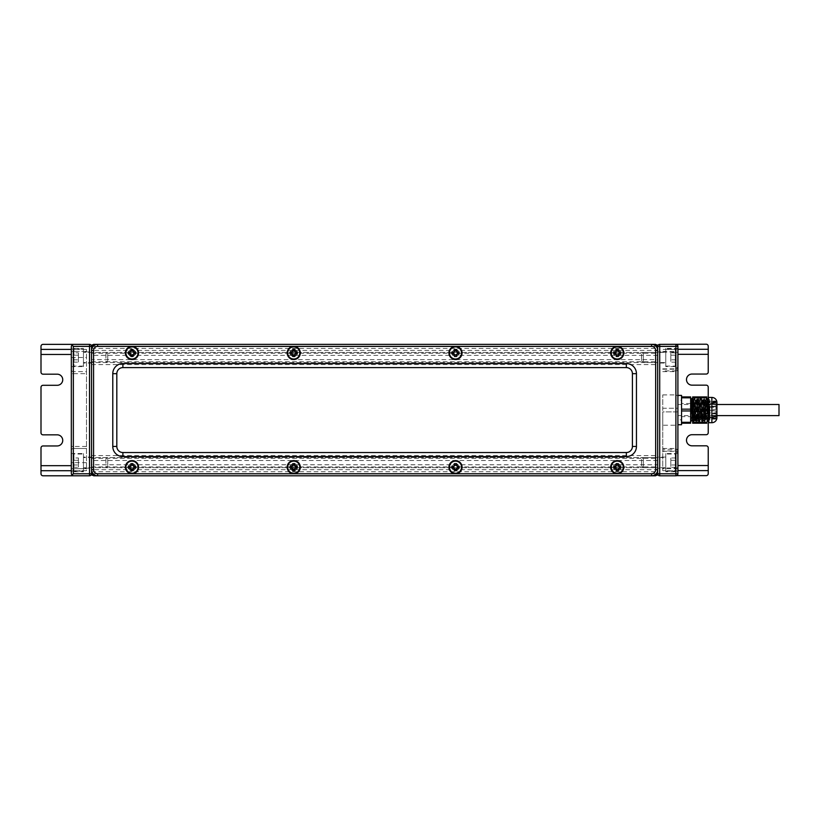 <?xml version="1.0" encoding="UTF-8"?>
<svg xmlns="http://www.w3.org/2000/svg" width="820" height="820" viewBox="0 0 820 820"><rect width="100%" height="100%" fill="white"/><g stroke="black" fill="none" stroke-linecap="round" stroke-linejoin="round"><path stroke-width="0.61" stroke-dasharray="4.1 3.07" d="M619.869 467.185A2.614 2.614 0 0 0 617.245 464.571A2.614 2.614 0 0 0 614.631 467.185A2.614 2.614 0 0 0 617.245 469.809A2.614 2.614 0 0 0 619.869 467.185M617.245 469.614A2.429 2.429 0 0 0 619.674 467.185A2.429 2.429 0 0 0 617.245 464.766A2.429 2.429 0 0 0 614.816 467.185A2.429 2.429 0 0 0 617.245 469.614M618.762 468.333L620.781 468.199L620.781 467.185A3.536 3.536 0 0 0 617.245 463.648A3.536 3.536 0 0 0 613.708 467.185L613.708 466.18L616.107 465.668L616.24 463.648L618.259 463.648L618.393 465.668L620.781 466.18L620.781 467.185A3.536 3.536 0 0 1 617.245 470.721A3.536 3.536 0 0 1 613.708 467.185A3.536 3.536 0 0 1 617.245 463.648A3.536 3.536 0 0 1 620.781 467.185A3.536 3.536 0 0 1 617.245 470.721A3.536 3.536 0 0 1 613.708 467.185L613.708 468.199L616.107 468.702L616.24 470.721L618.259 470.721L618.762 468.333M619.869 352.948A2.614 2.614 0 0 0 617.245 350.335A2.614 2.614 0 0 0 614.631 352.948A2.614 2.614 0 0 0 617.245 355.562A2.614 2.614 0 0 0 619.869 352.948M617.245 355.378A2.429 2.429 0 0 0 619.674 352.948A2.429 2.429 0 0 0 617.245 350.519A2.429 2.429 0 0 0 614.816 352.948A2.429 2.429 0 0 0 617.245 355.378M618.762 354.096L620.781 353.963L620.781 352.948A3.536 3.536 0 0 0 617.245 349.412A3.536 3.536 0 0 0 613.708 352.948L613.708 351.934L616.107 351.431L616.24 349.412L618.259 349.412L618.393 351.431L620.781 351.934L620.781 352.948A3.536 3.536 0 0 1 617.245 356.485A3.536 3.536 0 0 1 613.708 352.948A3.536 3.536 0 0 1 617.245 349.412A3.536 3.536 0 0 1 620.781 352.948A3.536 3.536 0 0 1 617.245 356.485A3.536 3.536 0 0 1 613.708 352.948L613.708 353.963L616.107 354.465L616.24 356.485L618.259 356.485L618.762 354.096M458.113 467.185A2.614 2.614 0 0 0 455.489 464.571A2.614 2.614 0 0 0 452.876 467.185A2.614 2.614 0 0 0 455.489 469.809A2.614 2.614 0 0 0 458.113 467.185M455.489 469.614A2.429 2.429 0 0 0 457.919 467.185A2.429 2.429 0 0 0 455.489 464.766A2.429 2.429 0 0 0 453.07 467.185A2.429 2.429 0 0 0 455.489 469.614M457.017 468.333L459.036 468.199L459.036 467.185A3.536 3.536 0 0 0 455.489 463.648A3.536 3.536 0 0 0 451.953 467.185L451.953 466.18L454.352 465.668L454.485 463.648L456.504 463.648L456.637 465.668L459.036 466.18L459.036 467.185A3.536 3.536 0 0 1 455.489 470.721A3.536 3.536 0 0 1 451.953 467.185A3.536 3.536 0 0 1 455.489 463.648A3.536 3.536 0 0 1 459.036 467.185A3.536 3.536 0 0 1 455.489 470.721A3.536 3.536 0 0 1 451.953 467.185L451.953 468.199L454.352 468.702L454.485 470.721L456.504 470.721L457.017 468.333M458.113 352.948A2.614 2.614 0 0 0 455.489 350.335A2.614 2.614 0 0 0 452.876 352.948A2.614 2.614 0 0 0 455.489 355.562A2.614 2.614 0 0 0 458.113 352.948M455.489 355.378A2.429 2.429 0 0 0 457.919 352.948A2.429 2.429 0 0 0 455.489 350.519A2.429 2.429 0 0 0 453.07 352.948A2.429 2.429 0 0 0 455.489 355.378M457.017 354.096L459.036 353.963L459.036 352.948A3.536 3.536 0 0 0 455.489 349.412A3.536 3.536 0 0 0 451.953 352.948L451.953 351.934L454.352 351.431L454.485 349.412L456.504 349.412L456.637 351.431L459.036 351.934L459.036 352.948A3.536 3.536 0 0 1 455.489 356.485A3.536 3.536 0 0 1 451.953 352.948A3.536 3.536 0 0 1 455.489 349.412A3.536 3.536 0 0 1 459.036 352.948A3.536 3.536 0 0 1 455.489 356.485A3.536 3.536 0 0 1 451.953 352.948L451.953 353.963L454.352 354.465L454.485 356.485L456.504 356.485L457.017 354.096M290.198 467.185A3.536 3.536 0 0 0 293.744 470.721A3.536 3.536 0 0 0 297.281 467.185A3.536 3.536 0 0 1 293.744 470.721A3.536 3.536 0 0 1 290.198 467.185A3.536 3.536 0 0 1 293.744 463.648A3.536 3.536 0 0 1 297.281 467.185A3.536 3.536 0 0 0 293.744 463.648A3.536 3.536 0 0 0 290.198 467.185L290.198 468.199L292.596 468.702L292.73 470.721L294.749 470.721L294.882 468.702L297.281 468.199L297.281 466.18L294.882 465.668L294.749 463.648L292.73 463.648L292.596 465.668L290.198 466.18L290.198 467.185M290.198 352.948A3.536 3.536 0 0 0 293.744 356.485A3.536 3.536 0 0 0 297.281 352.948A3.536 3.536 0 0 1 293.744 356.485A3.536 3.536 0 0 1 290.198 352.948A3.536 3.536 0 0 1 293.744 349.412A3.536 3.536 0 0 1 297.281 352.948A3.536 3.536 0 0 0 293.744 349.412A3.536 3.536 0 0 0 290.198 352.948L290.198 353.963L292.596 354.465L292.73 356.485L294.749 356.485L294.882 354.465L297.281 353.963L297.281 351.934L294.882 351.431L294.749 349.412L292.73 349.412L292.596 351.431L290.198 351.934L290.198 352.948M135.525 467.185A3.536 3.536 0 0 1 131.989 470.721A3.536 3.536 0 0 1 128.453 467.185A3.536 3.536 0 0 0 131.989 470.721A3.536 3.536 0 0 0 135.525 467.185A3.536 3.536 0 0 0 131.989 463.648A3.536 3.536 0 0 0 128.453 467.185A3.536 3.536 0 0 1 131.989 463.648A3.536 3.536 0 0 1 135.525 467.185L135.525 466.18L133.127 465.668L132.994 463.648L130.974 463.648L130.841 465.668L128.453 466.18L128.453 468.199L130.841 468.702L130.974 470.721L132.994 470.721L133.127 468.702L135.525 468.199L135.525 467.185M135.525 352.948A3.536 3.536 0 0 1 131.989 356.485A3.536 3.536 0 0 1 128.453 352.948A3.536 3.536 0 0 0 131.989 356.485A3.536 3.536 0 0 0 135.525 352.948A3.536 3.536 0 0 0 131.989 349.412A3.536 3.536 0 0 0 128.453 352.948A3.536 3.536 0 0 1 131.989 349.412A3.536 3.536 0 0 1 135.525 352.948L135.525 351.934L133.127 351.431L132.994 349.412L130.974 349.412L130.841 351.431L128.453 351.934L128.453 353.963L130.841 354.465L130.974 356.485L132.994 356.485L133.127 354.465L135.525 353.963L135.525 352.948M97.611 344.359L651.623 344.359L97.611 344.359A6.068 6.068 0 0 0 91.553 350.417L91.553 469.716A6.068 6.068 0 0 0 97.611 475.784L651.623 475.784A6.068 6.068 0 0 0 657.681 469.716L657.681 346.378L656.02 344.39M116.819 446.459A6.068 6.068 0 0 0 122.887 452.527L626.347 452.527A6.068 6.068 0 0 0 632.415 446.459L632.415 373.674A6.068 6.068 0 0 0 626.347 367.606L122.887 367.606A6.068 6.068 0 0 0 116.819 373.674L116.819 446.459M651.623 344.359A6.068 6.068 0 0 1 657.681 350.417L657.681 346.378A2.019 2.019 0 0 1 659.71 344.359L706.215 344.215A2.019 2.019 0 0 1 708.234 346.245L708.234 372.024A2.019 2.019 0 0 1 706.215 374.043L692.059 374.043A5.555 5.555 0 0 0 686.494 379.598A5.555 5.555 0 0 0 692.059 385.164L706.215 385.164A2.019 2.019 0 0 1 708.234 387.183L708.234 432.683A2.019 2.019 0 0 1 706.215 434.702L692.059 434.702A5.555 5.555 0 0 0 686.494 440.258A5.555 5.555 0 0 0 692.059 445.824L706.215 445.824A2.019 2.019 0 0 1 708.234 447.843L708.234 473.622A2.019 2.019 0 0 1 706.215 475.641L676.613 475.641A2.019 2.019 0 0 1 675.885 475.784L659.71 475.784A2.019 2.019 0 0 1 657.681 473.755L657.681 471.736L657.681 473.755L656.02 475.743M138.047 467.185A6.068 6.068 0 0 1 131.989 473.253A6.068 6.068 0 0 1 125.921 467.185A6.068 6.068 0 0 1 131.989 461.117A6.068 6.068 0 0 1 138.047 467.185M131.989 464.571A2.614 2.614 0 0 1 134.603 467.185A2.614 2.614 0 0 1 131.989 469.809A2.614 2.614 0 0 1 129.365 467.185A2.614 2.614 0 0 1 131.989 464.571M134.408 467.185A2.429 2.429 0 0 1 131.989 469.614A2.429 2.429 0 0 1 129.56 467.185A2.429 2.429 0 0 1 131.989 464.766A2.429 2.429 0 0 1 134.408 467.185M138.047 352.948A6.068 6.068 0 0 1 131.989 359.016A6.068 6.068 0 0 1 125.921 352.948A6.068 6.068 0 0 1 131.989 346.88A6.068 6.068 0 0 1 138.047 352.948M131.989 350.335A2.614 2.614 0 0 1 134.603 352.948A2.614 2.614 0 0 1 131.989 355.562A2.614 2.614 0 0 1 129.365 352.948A2.614 2.614 0 0 1 131.989 350.335M134.408 352.948A2.429 2.429 0 0 1 131.989 355.378A2.429 2.429 0 0 1 129.56 352.948A2.429 2.429 0 0 1 131.989 350.519A2.429 2.429 0 0 1 134.408 352.948M716.926 404.506L677.904 404.506L677.904 415.627L677.904 404.506M779 415.627L779 404.506M716.926 415.627L677.904 415.627M692.285 420.045L693.3 400.098L694.817 420.045L696.334 400.098L697.841 420.045L699.357 400.098L700.874 420.045L702.391 400.098L703.909 420.045L705.425 400.098L705.087 420.762L704.165 398.458L704.165 402.845L704.913 399.196L705.805 405.572L705.805 420.045L705.805 405.572L704.667 420.045L703.15 400.098L701.633 420.045L700.116 400.098L698.599 420.045L697.082 400.098L695.575 420.045L694.058 400.098L692.541 420.045M691.485 399.299L690.645 421.685L690.645 398.458L690.645 419.061L691.967 398.458M690.829 421.685L692.346 398.458M692.664 403.707L693.864 421.685L695.38 398.458L696.897 421.685L698.414 398.458L699.931 421.685L701.448 398.458L702.966 421.685L704.165 402.845M704.165 399.33L702.586 421.685L701.069 398.458L699.552 421.685L698.035 398.458L696.518 421.685L695.001 398.458L693.484 421.685L692.664 408.432M715.911 402.487L715.911 401.011L705.805 401.011L705.805 401.995L715.911 401.995L705.805 402.487L705.805 404.711L715.911 404.711L715.911 406.71L705.805 406.71L705.805 410.553L715.911 410.553L715.911 412.89L705.805 412.89L705.805 416.119L715.911 416.119L715.911 417.421L705.805 417.421L705.805 418.159L715.911 418.138L705.805 417.646L705.805 415.432L715.911 415.432L715.911 413.423L705.805 413.423L705.805 409.58L715.911 409.58L715.911 407.243L705.805 407.243L705.805 404.014L715.911 404.014L715.911 402.712L705.805 402.712L705.805 401.984L701.766 401.984L701.766 418.159L705.805 418.159L705.805 419.122L715.911 419.122L715.911 418.138M701.766 418.159L701.766 401.984M701.766 416.642L701.766 403.501L701.766 416.642L681.543 416.642L681.543 403.501L701.766 403.501M681.543 403.501L681.543 416.642M681.543 397.823L681.543 396.921L690.645 396.921L690.645 423.212L681.543 423.212L681.543 397.823L690.645 397.823M705.805 417.646L705.805 418.343L715.911 418.343L715.911 417.646M705.805 415.432L715.911 415.432M705.805 413.423L715.911 413.423M705.805 409.58L715.911 409.58M705.805 407.243L705.805 406.279L715.911 406.279L715.911 407.243M705.805 404.014L705.805 403.061L715.911 403.061L715.911 404.014M715.911 415.863L715.911 413.239M715.911 409.211L715.911 406.279M715.911 402.712L715.911 401.544L705.805 401.544L705.805 402.712M715.911 403.061L715.911 401.544M715.911 401.011L715.911 401.995M715.911 406.71L705.805 406.71M705.805 404.711L715.911 404.27L715.911 406.894M715.911 412.89L715.911 413.854L705.805 413.854L705.805 412.89M705.805 410.553L715.911 410.922L715.911 413.854M715.911 417.421L715.911 418.6L705.805 418.6L705.805 417.421M705.805 416.119L705.805 417.083L715.911 417.083L715.911 418.6M715.911 417.083L715.911 416.119M715.911 419.122L715.911 418.343M705.805 402.487L705.805 401.79L715.911 401.79M705.805 403.061L705.805 401.544M705.805 409.211L705.805 406.279M705.805 415.863L705.805 413.239M705.805 419.122L705.805 418.343M705.805 417.083L705.805 418.6M705.805 410.922L705.805 413.854M705.805 401.011L705.805 401.79M705.805 404.27L705.805 406.894M705.805 400.098L705.805 405.572L705.805 400.098L704.165 398.458L703.15 400.098L702.391 400.098L701.448 398.458L700.116 400.098L699.357 400.098L698.414 398.458L697.082 400.098L696.334 400.098L695.38 398.458L694.058 400.098L692.664 399.002M691.086 421.234L692.285 412.829M692.664 420.26L693.864 421.685L694.817 420.045L695.575 420.045L696.897 421.685L697.841 420.045L698.599 420.045L699.931 421.685L700.874 420.045L701.633 420.045L702.966 421.685L703.909 420.045L705.087 420.762L705.805 420.045M681.543 409.17L690.645 409.17M681.543 410.963L690.645 410.963M681.543 422.32L690.645 422.32M708.839 422.71L708.839 397.433M692.664 422.32L692.664 396.921L706.83 396.921L706.83 397.874C708.849 401.626 708.849 405.367 706.83 409.118L706.83 411.015C708.849 414.766 708.849 418.518 706.83 422.259L706.83 423.212L706.83 422.259L706.83 423.212L692.664 423.212L692.664 422.32L706.83 422.32M716.926 403.501L716.926 416.642L716.926 403.501L709.853 403.501L709.853 416.642L716.926 416.642M709.853 416.642L709.853 403.501M708.152 410.072L708.962 420.045L709.853 400.098L709.853 420.045L709.853 407.765L708.203 418.466L708.203 413.567L707.639 421.685L706.122 398.458L704.605 421.685L703.088 398.458L701.572 421.685L700.054 398.458L698.537 421.685L697.02 398.458L695.503 421.685L693.986 398.458L692.664 419.061L692.664 398.458L692.849 421.685L694.366 398.458L695.883 421.685L697.4 398.458L698.917 421.685L700.434 398.458L701.951 421.685L703.468 398.458L704.985 421.685L706.502 398.458L708.203 418.466M706.645 410.041L707.445 400.098L706.502 398.458L705.169 400.098L703.652 420.045L702.145 400.098L700.628 420.045L699.111 400.098L697.594 420.045L698.537 421.685L699.87 420.045L701.387 400.098L702.894 420.045L704.411 400.098L705.928 420.045L706.645 410.041M709.853 420.045L708.203 400.098L706.686 420.045L705.169 400.098L704.411 400.098L703.468 398.458L702.145 400.098L701.387 400.098L700.434 398.458L698.353 400.098L699.87 420.045L700.628 420.045L701.572 421.685L702.894 420.045L703.652 420.045L704.605 421.685L705.928 420.045L706.686 420.045L707.639 421.685L708.962 420.045L709.771 420.117L708.808 399.053L708.203 413.567M692.664 421.685L694.304 420.045L695.883 421.685L696.836 420.045L698.353 400.098L697.4 398.458L696.077 400.098L694.304 420.045L695.319 400.098L694.366 398.458L693.505 399.299L692.664 421.685L694.304 412.829M694.304 416.334L693.505 399.299L692.664 398.458M695.319 400.098L696.836 420.045L697.594 420.045L696.077 400.098L695.319 400.098M709.853 400.098L708.808 399.053L707.445 400.098M716.926 417.646L716.926 402.487M692.664 397.823L706.83 397.823M692.664 410.963L706.83 410.963M692.664 409.17L706.83 409.17M681.543 395.404L681.543 424.729M677.904 424.729L677.904 395.404L677.904 424.729L677.904 411.886L675.885 411.886L677.904 411.886L677.904 423.212L677.904 396.921L677.904 408.247L662.745 408.247L662.745 470.721L675.885 470.721L675.885 351.431L677.904 351.431L677.904 347.393A2.019 2.019 0 0 1 675.885 349.412A2.019 2.019 0 0 0 677.904 347.393L677.904 370.876L675.885 370.876L675.885 408.247L677.904 408.247L677.904 395.404M681.543 400.262L681.543 419.871L681.543 400.262L677.904 400.262L677.904 419.871L681.543 419.871M677.904 419.871L677.904 400.262M641.506 459.405L641.506 465.873L641.506 459.405L643.331 457.58L643.331 467.697L665.768 467.697L665.768 457.58L665.768 467.697M641.506 465.873L643.331 467.697L643.331 457.58L665.768 457.58M665.768 454.044L665.768 471.233L665.768 454.044L675.28 454.044L675.28 471.233L675.885 470.178L675.885 455.1L675.885 470.178M665.768 471.233L675.28 471.233L675.28 454.044L675.885 455.1M675.885 460.307L670.832 460.307L670.832 467.308L670.832 457.97L670.832 460.307L675.885 460.307L675.885 464.971L675.885 460.307M675.885 464.971L670.832 464.971L675.885 464.971L675.885 467.308L675.885 464.971M675.885 467.308L670.832 467.308M675.885 457.97L670.832 457.97M641.506 354.26L641.506 360.728L641.506 354.26L643.331 352.446L643.331 362.553L665.768 362.553L665.768 352.446L665.768 362.553M641.506 360.728L643.331 362.553L643.331 352.446L665.768 352.446M665.768 348.91L665.768 366.089L665.768 348.91L675.28 348.91L675.28 366.089L675.885 365.043L675.885 349.955L675.885 365.043M665.768 366.089L675.28 366.089L675.28 348.91L675.885 349.955M675.885 355.162L670.832 355.162L670.832 362.163L670.832 352.825L670.832 355.162L675.885 355.162L675.885 359.836L675.885 355.162M675.885 359.836L670.832 359.836L675.885 359.836L675.885 362.163L675.885 359.836M675.885 362.163L670.832 362.163M675.885 352.825L670.832 352.825M677.904 348.397L677.904 366.601L677.904 348.397L665.768 348.397L665.768 366.601L677.904 366.601M665.768 366.601L665.768 348.397M677.904 453.542L677.904 471.736L677.904 453.542L665.768 453.542L665.768 471.736L677.904 471.736M665.768 471.736L665.768 453.542M657.681 351.934L657.681 363.055L657.681 351.934L665.768 351.934L665.768 363.055L657.681 363.055M665.768 468.199L665.768 457.078L665.768 468.199L657.681 468.199M665.768 457.078L657.681 457.078M665.768 363.055L665.768 351.934M677.904 472.75A2.019 2.019 0 0 0 675.885 470.721A2.019 2.019 0 0 1 677.904 472.75A2.019 2.019 0 0 0 675.885 470.721L662.745 470.721L662.745 411.886L675.885 411.886L662.745 411.886L662.745 425.231L675.885 425.231L675.885 411.886L675.885 470.721M662.745 448.489L675.885 448.489L677.904 450.508L677.904 453.306L677.904 449.268L662.745 449.268M662.745 394.902L675.885 394.902L675.885 408.247L662.745 408.247L662.745 394.902L662.745 425.231M662.745 351.431L675.885 351.431L675.885 349.412L662.745 349.412L675.885 349.412A2.019 2.019 0 0 0 677.904 347.393M676.613 475.641A2.019 2.019 0 0 0 677.904 473.755L677.904 346.378M708.234 423.212L708.234 396.921M107.727 459.405L107.727 465.873L107.727 459.405L105.903 457.58L83.456 457.58L83.456 467.697L83.456 457.58M107.727 465.873L105.903 467.697L105.903 457.58L105.903 467.697L83.456 467.697M83.456 454.044L83.456 471.233L83.456 454.044L73.954 454.044L73.349 455.1L73.349 470.178L73.349 455.1M83.456 471.233L73.954 471.233L73.954 454.044L73.954 471.233L73.349 470.178M78.402 460.307L78.402 467.308L78.402 457.97L78.402 460.307L73.349 460.307L73.349 464.971L73.349 460.307L78.402 460.307M73.349 464.971L78.402 464.971L73.349 464.971L73.349 467.308L73.349 464.971M73.349 467.308L78.402 467.308M73.349 457.97L73.349 460.307L73.349 457.97L78.402 457.97M107.727 354.26L107.727 360.728L107.727 354.26L105.903 352.446L83.456 352.446L83.456 362.553L83.456 352.446M107.727 360.728L105.903 362.553L105.903 352.446L105.903 362.553L83.456 362.553M83.456 348.91L83.456 366.089L83.456 348.91L73.954 348.91L73.349 349.955L73.349 365.043L73.349 349.955M83.456 366.089L73.954 366.089L73.954 348.91L73.954 366.089L73.349 365.043M78.402 355.162L78.402 362.163L78.402 352.825L78.402 355.162L73.349 355.162L73.349 359.836L73.349 355.162L78.402 355.162M73.349 359.836L78.402 359.836L73.349 359.836L73.349 362.163L73.349 359.836M73.349 362.163L78.402 362.163M73.349 352.825L73.349 355.162L73.349 352.825L78.402 352.825M71.33 453.542L71.33 471.736L71.33 453.542L83.456 453.542L83.456 471.736L71.33 471.736M71.33 366.601L71.33 348.397L71.33 366.601L83.456 366.601L83.456 348.397L71.33 348.397M83.456 348.397L83.456 366.601M91.553 363.055L91.553 351.934L91.553 363.055L83.456 363.055L83.456 351.934L91.553 351.934M91.553 457.078L91.553 468.199L91.553 457.078L83.456 457.078L83.456 468.199L91.553 468.199M83.456 468.199L83.456 457.078M43.019 445.957A2.019 2.019 0 0 0 41 447.976L41 473.755A2.019 2.019 0 0 0 43.019 475.784L89.523 475.784A2.019 2.019 0 0 0 91.553 473.755L91.553 346.378A2.019 2.019 0 0 0 89.523 344.359L43.019 344.359A2.019 2.019 0 0 0 41 346.378L41 372.157A2.019 2.019 0 0 0 43.019 374.176L57.174 374.176A5.555 5.555 0 0 1 62.74 379.742A5.555 5.555 0 0 1 57.174 385.297L43.019 385.297A2.019 2.019 0 0 0 41 387.317L41 432.816A2.019 2.019 0 0 0 43.019 434.836L57.174 434.836A5.555 5.555 0 0 1 62.74 440.401A5.555 5.555 0 0 1 57.174 445.957L43.019 445.957M656.031 344.39L93.572 344.359L92.322 344.789L93.572 344.359L91.553 346.378L91.553 473.755L93.213 475.743L656.031 475.743M83.456 351.934L83.456 363.055M86.489 462.634L73.349 462.634L73.349 468.702L86.489 468.702L73.349 468.702L73.349 470.721L86.489 470.721L86.489 349.412L86.489 371.655L73.349 371.655L86.489 371.655L86.489 470.721L73.349 470.721L73.349 468.702L71.33 468.702L71.33 347.393A2.019 2.019 0 0 0 73.349 349.412L73.349 468.702L71.33 468.702L71.33 472.75L71.33 450.508A2.019 2.019 0 0 1 73.349 448.489A2.019 2.019 0 0 0 71.33 450.508L71.33 373.674L73.349 373.674L73.349 349.412A2.019 2.019 0 0 1 71.33 347.393L71.33 369.625A2.019 2.019 0 0 0 73.349 371.655A2.019 2.019 0 0 1 71.33 369.625L71.33 373.674M73.349 470.721A2.019 2.019 0 0 0 71.33 472.75A2.019 2.019 0 0 1 73.349 470.721A2.019 2.019 0 0 0 71.33 472.75M71.33 462.634L73.349 462.634L73.349 448.489L86.489 448.489L73.349 448.489A2.019 2.019 0 0 0 71.33 450.508M73.349 475.784A2.019 2.019 0 0 1 71.33 473.755L71.33 346.378A2.019 2.019 0 0 1 73.349 344.359M83.456 471.736L83.456 453.542M86.489 349.412L73.349 349.412L86.489 349.412M91.553 346.368L91.553 350.417L657.681 350.417L657.681 469.716L91.553 469.716L91.553 467.697L657.681 467.697L91.553 467.697L91.553 464.766L657.681 464.766M657.681 355.378L91.553 355.378L91.553 352.446L657.681 352.446L91.553 352.446L91.553 350.417M91.553 355.378L91.553 361.743L91.553 359.621L657.681 359.621M657.681 460.512L91.553 460.512L91.553 457.58L657.681 457.58L91.553 457.58L91.553 362.553L657.681 362.553L91.553 362.553L91.553 359.621M91.553 460.512L91.553 464.766M91.553 469.716L91.676 474.462L91.553 473.755L657.681 473.755L657.558 474.462L657.681 473.755M97.611 475.784L651.623 475.784M299.802 467.185A6.068 6.068 0 0 1 293.744 473.253A6.068 6.068 0 0 1 287.676 467.185A6.068 6.068 0 0 1 293.744 461.117A6.068 6.068 0 0 1 299.802 467.185M293.744 464.571A2.614 2.614 0 0 1 296.358 467.185A2.614 2.614 0 0 1 293.744 469.809A2.614 2.614 0 0 1 291.12 467.185A2.614 2.614 0 0 1 293.744 464.571M296.163 467.185A2.429 2.429 0 0 1 293.744 469.614A2.429 2.429 0 0 1 291.315 467.185A2.429 2.429 0 0 1 293.744 464.766A2.429 2.429 0 0 1 296.163 467.185M299.802 352.948A6.068 6.068 0 0 1 293.744 359.016A6.068 6.068 0 0 1 287.676 352.948A6.068 6.068 0 0 1 293.744 346.88A6.068 6.068 0 0 1 299.802 352.948M293.744 350.335A2.614 2.614 0 0 1 296.358 352.948A2.614 2.614 0 0 1 293.744 355.562A2.614 2.614 0 0 1 291.12 352.948A2.614 2.614 0 0 1 293.744 350.335M296.163 352.948A2.429 2.429 0 0 1 293.744 355.378A2.429 2.429 0 0 1 291.315 352.948A2.429 2.429 0 0 1 293.744 350.519A2.429 2.429 0 0 1 296.163 352.948M711.873 422.71L711.873 397.433M677.904 468.702L662.745 468.702M677.904 467.185A2.019 0.758 180 0 1 675.885 467.943L662.745 467.943M675.885 349.412L675.885 352.19A2.019 0.758 0 0 1 677.904 352.948M677.904 452.609A2.019 1.671 0 0 0 675.885 450.938L662.745 450.938M662.745 352.19L675.885 352.19L675.885 369.205A2.019 1.671 180 0 0 677.904 367.524M662.745 369.205L675.885 369.205L675.885 370.876L662.745 370.876M677.904 396.921C677.955 396.07 677.279 395.404 675.885 394.902L675.885 425.231L677.904 423.212M71.33 351.431L73.349 351.431L71.33 351.431M71.33 347.393A2.019 2.019 0 0 0 73.349 349.412M71.33 357.499L86.489 357.499M71.33 369.625A2.019 2.019 0 0 0 73.349 371.655M73.349 448.489L73.349 446.459L71.33 446.459M86.489 446.459L73.349 446.459L73.349 373.674L86.489 373.674M86.489 351.431L73.349 351.431L86.489 351.431M91.553 346.378L657.681 346.378M93.09 346.378L656.143 346.378M91.553 364.572L657.681 364.572M91.553 455.561L657.681 455.561M93.09 473.755L656.143 473.755M662.745 371.655L675.885 371.655L677.904 369.625M662.745 451.287L675.885 451.287L677.904 453.306M662.745 368.846L675.885 368.846L677.904 366.827M91.553 348.397L657.681 348.397M91.553 361.743L657.681 361.743M91.553 353.256L657.681 353.256M91.553 466.887L657.681 466.887M91.553 458.39L657.681 458.39M91.553 471.736L657.681 471.736"/><path stroke-width="1.23" d="M623.313 467.185A6.068 6.068 0 0 0 617.245 461.117A6.068 6.068 0 0 0 611.177 467.185A6.068 6.068 0 0 0 617.245 473.253A6.068 6.068 0 0 0 623.313 467.185A6.068 6.068 0 0 0 617.245 461.117A6.068 6.068 0 0 0 611.177 467.185A6.068 6.068 0 0 0 617.245 473.253A6.068 6.068 0 0 0 623.313 467.185M618.762 466.047A1.906 1.906 0 0 1 618.762 468.333L620.781 468.199L620.781 466.18L619.264 466.18A1.015 1.015 0 0 1 618.259 465.165L618.259 463.648L616.24 463.648L616.24 465.165A1.015 1.015 0 0 1 615.226 466.18L613.708 466.18L613.708 468.199L615.728 468.333A1.906 1.906 0 0 1 615.728 466.047L615.226 466.18M620.637 466.18A3.536 3.536 0 0 1 620.637 468.199M616.107 465.668A1.906 1.906 0 0 1 618.393 465.668L618.259 465.165M616.24 463.792A3.536 3.536 0 0 1 618.259 463.792M616.107 468.702L616.24 470.721L618.259 470.721L618.393 468.702A1.906 1.906 0 0 1 616.107 468.702M618.259 470.577A3.536 3.536 0 0 1 616.24 470.577M613.852 468.199A3.536 3.536 0 0 1 613.852 466.18M618.259 469.204A1.015 1.015 0 0 1 619.264 468.199M615.226 468.199A1.015 1.015 0 0 1 616.24 469.204M623.313 352.948A6.068 6.068 0 0 0 617.245 346.88A6.068 6.068 0 0 0 611.177 352.948A6.068 6.068 0 0 0 617.245 359.016A6.068 6.068 0 0 0 623.313 352.948A6.068 6.068 0 0 0 617.245 346.88A6.068 6.068 0 0 0 611.177 352.948A6.068 6.068 0 0 0 617.245 359.016A6.068 6.068 0 0 0 623.313 352.948M618.762 351.8A1.906 1.906 0 0 1 618.762 354.096L620.781 353.963L620.781 351.934L619.264 351.934A1.015 1.015 0 0 1 618.259 350.929L618.259 349.412L616.24 349.412L616.24 350.929A1.015 1.015 0 0 1 615.226 351.934L613.708 351.934L613.708 353.963L615.728 354.096A1.906 1.906 0 0 1 615.728 351.8L615.226 351.934M620.637 351.934A3.536 3.536 0 0 1 620.637 353.963M616.107 351.431A1.906 1.906 0 0 1 618.393 351.431L618.259 350.929M616.24 349.556A3.536 3.536 0 0 1 618.259 349.556M616.107 354.465L616.24 356.485L618.259 356.485L618.393 354.465A1.906 1.906 0 0 1 616.107 354.465M618.259 356.341A3.536 3.536 0 0 1 616.24 356.341M613.852 353.963A3.536 3.536 0 0 1 613.852 351.934M618.259 354.968A1.015 1.015 0 0 1 619.264 353.963M615.226 353.963A1.015 1.015 0 0 1 616.24 354.968M461.557 467.185A6.068 6.068 0 0 0 455.489 461.117A6.068 6.068 0 0 0 449.432 467.185A6.068 6.068 0 0 0 455.489 473.253A6.068 6.068 0 0 0 461.557 467.185A6.068 6.068 0 0 0 455.489 461.117A6.068 6.068 0 0 0 449.432 467.185A6.068 6.068 0 0 0 455.489 473.253A6.068 6.068 0 0 0 461.557 467.185M457.017 466.047A1.906 1.906 0 0 1 457.017 468.333L459.036 468.199L459.036 466.18L457.519 466.18A1.015 1.015 0 0 1 456.504 465.165L456.504 463.648L454.485 463.648L454.485 465.165A1.015 1.015 0 0 1 453.47 466.18L451.953 466.18L451.953 468.199L453.972 468.333A1.906 1.906 0 0 1 453.972 466.047L453.47 466.18M458.882 466.18A3.536 3.536 0 0 1 458.882 468.199M454.352 465.668A1.906 1.906 0 0 1 456.637 465.668L456.504 465.165M454.485 463.792A3.536 3.536 0 0 1 456.504 463.792M454.352 468.702L454.485 470.721L456.504 470.721L456.637 468.702A1.906 1.906 0 0 1 454.352 468.702M456.504 470.577A3.536 3.536 0 0 1 454.485 470.577M452.107 468.199A3.536 3.536 0 0 1 452.107 466.18M456.504 469.204A1.015 1.015 0 0 1 457.519 468.199M453.47 468.199A1.015 1.015 0 0 1 454.485 469.204M461.557 352.948A6.068 6.068 0 0 0 455.489 346.88A6.068 6.068 0 0 0 449.432 352.948A6.068 6.068 0 0 0 455.489 359.016A6.068 6.068 0 0 0 461.557 352.948A6.068 6.068 0 0 0 455.489 346.88A6.068 6.068 0 0 0 449.432 352.948A6.068 6.068 0 0 0 455.489 359.016A6.068 6.068 0 0 0 461.557 352.948M457.017 351.8A1.906 1.906 0 0 1 457.017 354.096L459.036 353.963L459.036 351.934L457.519 351.934A1.015 1.015 0 0 1 456.504 350.929L456.504 349.412L454.485 349.412L454.485 350.929A1.015 1.015 0 0 1 453.47 351.934L451.953 351.934L451.953 353.963L453.972 354.096A1.906 1.906 0 0 1 453.972 351.8L453.47 351.934M458.882 351.934A3.536 3.536 0 0 1 458.882 353.963M454.352 351.431A1.906 1.906 0 0 1 456.637 351.431L456.504 350.929M454.485 349.556A3.536 3.536 0 0 1 456.504 349.556M454.352 354.465L454.485 356.485L456.504 356.485L456.637 354.465A1.906 1.906 0 0 1 454.352 354.465M456.504 356.341A3.536 3.536 0 0 1 454.485 356.341M452.107 353.963A3.536 3.536 0 0 1 452.107 351.934M456.504 354.968A1.015 1.015 0 0 1 457.519 353.963M453.47 353.963A1.015 1.015 0 0 1 454.485 354.968M462.06 467.185A6.57 6.57 0 0 0 455.489 460.614A6.57 6.57 0 0 0 448.919 467.185A6.57 6.57 0 0 0 455.489 473.755A6.57 6.57 0 0 0 462.06 467.185M708.234 396.921L708.234 387.183A2.019 2.019 0 0 0 706.215 385.164L692.059 385.164A5.555 5.555 0 0 1 686.494 379.598A5.555 5.555 0 0 1 692.059 374.043L706.215 374.043A2.019 2.019 0 0 0 708.234 372.024L708.234 346.245A2.019 2.019 0 0 0 706.215 344.215L659.71 344.359A2.019 2.019 0 0 0 657.681 346.378L655.662 344.359L651.623 344.359A6.068 6.068 0 0 1 657.681 350.417L657.681 469.716A6.068 6.068 0 0 1 651.623 475.784L651.623 473.755L617.245 473.755A6.57 6.57 0 0 0 623.815 467.185A6.57 6.57 0 0 0 617.245 460.614A6.57 6.57 0 0 0 610.674 467.185A6.57 6.57 0 0 0 617.245 473.755L293.744 473.755A6.57 6.57 0 0 1 287.164 467.185A6.57 6.57 0 0 1 293.744 460.614A6.57 6.57 0 0 1 300.315 467.185A6.57 6.57 0 0 1 293.744 473.755L131.989 473.755A6.57 6.57 0 0 1 125.419 467.185A6.57 6.57 0 0 1 131.989 460.614A6.57 6.57 0 0 1 138.559 467.185A6.57 6.57 0 0 1 131.989 473.755L97.611 473.755L97.611 475.784L93.572 475.784L97.611 475.784L93.572 475.784L91.553 473.755L91.553 346.378L93.572 344.359L651.623 344.359L651.623 346.378L617.245 346.378A6.57 6.57 0 0 0 610.674 352.948A6.57 6.57 0 0 0 617.245 359.519A6.57 6.57 0 0 0 623.815 352.948A6.57 6.57 0 0 0 617.245 346.378L455.489 346.378A6.57 6.57 0 0 0 448.919 352.948A6.57 6.57 0 0 0 455.489 359.519A6.57 6.57 0 0 0 462.06 352.948A6.57 6.57 0 0 0 455.489 346.378L293.744 346.378A6.57 6.57 0 0 1 300.315 352.948A6.57 6.57 0 0 1 293.744 359.519A6.57 6.57 0 0 1 287.164 352.948A6.57 6.57 0 0 1 293.744 346.378L131.989 346.378A6.57 6.57 0 0 1 138.559 352.948A6.57 6.57 0 0 1 131.989 359.519A6.57 6.57 0 0 1 125.419 352.948A6.57 6.57 0 0 1 131.989 346.378L97.611 346.378A4.049 4.049 0 0 0 93.572 350.417L91.553 350.417L91.553 469.716A6.068 6.068 0 0 0 97.611 475.784L655.662 475.784L651.623 475.784L655.662 475.784L657.681 473.755A2.019 2.019 0 0 0 659.71 475.784L675.885 475.784A2.019 2.019 0 0 0 677.904 473.755L677.904 346.378A2.019 2.019 0 0 0 675.885 344.359A2.019 2.019 0 0 1 677.904 346.378L675.885 346.378L675.885 475.784M97.611 346.378L97.611 344.359L93.572 344.359L97.611 344.359A6.068 6.068 0 0 0 91.553 350.417M122.887 456.576L626.347 456.576A10.106 10.106 0 0 0 636.453 446.459L636.453 373.674A10.106 10.106 0 0 0 626.347 363.567L122.887 363.567A10.106 10.106 0 0 0 112.781 373.674L112.781 446.459A10.106 10.106 0 0 0 122.887 456.576L122.887 452.527A6.068 6.068 0 0 1 116.819 446.459L116.819 373.674A6.068 6.068 0 0 1 122.887 367.606L626.347 367.606A6.068 6.068 0 0 1 632.415 373.674L632.415 446.459A6.068 6.068 0 0 1 626.347 452.527L122.887 452.527M138.047 467.185A6.068 6.068 0 0 1 131.989 473.253A6.068 6.068 0 0 1 125.921 467.185A6.068 6.068 0 0 1 131.989 461.117A6.068 6.068 0 0 1 138.047 467.185M128.596 466.18A3.536 3.536 0 0 0 128.596 468.199M130.462 466.047A1.906 1.906 0 0 0 130.462 468.333L128.453 468.199L128.453 466.18L129.96 466.18A1.015 1.015 0 0 0 130.974 465.165L130.974 463.648L132.994 463.648L132.994 465.165A1.015 1.015 0 0 0 134.008 466.18L135.525 466.18L135.525 468.199L133.506 468.333A1.906 1.906 0 0 0 133.506 466.047L134.008 466.18M133.127 465.668A1.906 1.906 0 0 0 130.841 465.668L130.974 465.165M132.994 463.792A3.536 3.536 0 0 0 130.974 463.792M130.974 470.577A3.536 3.536 0 0 0 132.994 470.577M130.974 469.204L130.841 468.702A1.906 1.906 0 0 0 133.127 468.702L132.994 470.721L130.974 470.721L130.974 469.204A1.015 1.015 0 0 0 129.96 468.199M135.382 468.199A3.536 3.536 0 0 0 135.382 466.18M134.008 468.199A1.015 1.015 0 0 0 132.994 469.204M138.047 352.948A6.068 6.068 0 0 1 131.989 359.016A6.068 6.068 0 0 1 125.921 352.948A6.068 6.068 0 0 1 131.989 346.88A6.068 6.068 0 0 1 138.047 352.948M128.596 351.934A3.536 3.536 0 0 0 128.596 353.963M130.462 351.8A1.906 1.906 0 0 0 130.462 354.096L128.453 353.963L128.453 351.934L129.96 351.934A1.015 1.015 0 0 0 130.974 350.929L130.974 349.412L132.994 349.412L132.994 350.929A1.015 1.015 0 0 0 134.008 351.934L135.525 351.934L135.525 353.963L133.506 354.096A1.906 1.906 0 0 0 133.506 351.8L134.008 351.934M133.127 351.431A1.906 1.906 0 0 0 130.841 351.431L130.974 350.929M132.994 349.556A3.536 3.536 0 0 0 130.974 349.556M130.974 356.341A3.536 3.536 0 0 0 132.994 356.341M130.974 354.968L130.841 354.465A1.906 1.906 0 0 0 133.127 354.465L132.994 356.485L130.974 356.485L130.974 354.968A1.015 1.015 0 0 0 129.96 353.963M135.382 353.963A3.536 3.536 0 0 0 135.382 351.934M134.008 353.963A1.015 1.015 0 0 0 132.994 354.968M716.926 415.627L779 415.627L779 404.506L716.926 404.506M692.541 420.045L692.285 416.334L692.664 420.26M692.285 416.334L691.485 399.299L690.645 398.458M690.645 419.061L690.829 421.685L690.645 419.061M692.664 399.002L692.664 403.707M692.664 408.432L691.967 398.458L691.485 399.299M681.543 422.32L681.543 423.212L690.645 423.212L690.645 396.921L681.543 396.921L681.543 422.32L690.645 422.32M681.543 410.963L690.645 410.963M681.543 409.17L690.645 409.17M681.543 397.823L690.645 397.823M708.336 396.921L708.839 422.71L711.873 422.71A5.053 5.053 0 0 0 716.926 417.646L716.926 402.487A5.053 5.053 0 0 0 711.873 397.433L711.873 422.71M692.664 397.823L692.664 423.212L706.83 423.212C708.849 423.212 708.849 423.212 706.83 423.212C708.849 423.212 708.849 423.212 706.83 423.212L706.83 422.259C708.849 418.518 708.849 414.766 706.83 411.015L706.83 409.118C708.849 405.367 708.849 401.626 706.83 397.874L706.83 396.921C708.849 396.921 708.849 396.921 706.83 396.921C708.849 396.921 708.849 396.921 706.83 396.921L692.664 396.921L692.664 397.823L706.83 397.823M707.445 400.098L708.152 410.072M692.664 410.963L706.83 410.963M692.664 422.32L706.83 422.32M692.664 409.17L706.83 409.17M677.904 449.268L677.904 424.729L681.543 424.729L681.543 395.404L677.904 395.404L677.904 370.876M677.904 351.431L677.904 450.508M656.143 346.378L657.681 346.378L657.681 473.755L657.681 469.716L655.662 469.716L655.662 350.417A4.049 4.049 0 0 0 651.623 346.378M677.904 354.332L708.234 354.332M677.904 465.534L708.234 465.534L708.234 447.843A2.019 2.019 0 0 0 706.215 445.824L692.059 445.824A5.555 5.555 0 0 1 686.494 440.258A5.555 5.555 0 0 1 692.059 434.702L706.215 434.702A2.019 2.019 0 0 0 708.234 432.683L708.234 423.212M676.613 475.641L706.215 475.641A2.019 2.019 0 0 0 708.234 473.622L708.234 465.534M677.904 349.279L708.234 349.279M677.904 470.588L708.234 470.588M71.33 465.668L41 465.668L41 447.976A2.019 2.019 0 0 1 43.019 445.957L57.174 445.957A5.555 5.555 0 0 0 62.74 440.401A5.555 5.555 0 0 0 57.174 434.836L43.019 434.836A2.019 2.019 0 0 1 41 432.816L41 387.317A2.019 2.019 0 0 1 43.019 385.297L57.174 385.297A5.555 5.555 0 0 0 62.74 379.742A5.555 5.555 0 0 0 57.174 374.176L43.019 374.176A2.019 2.019 0 0 1 41 372.157L41 346.378A2.019 2.019 0 0 1 43.019 344.359L89.523 344.359A2.019 2.019 0 0 1 91.553 346.378L91.553 346.368M41 465.668L41 473.755A2.019 2.019 0 0 0 43.019 475.784L73.349 475.784L71.924 475.19L71.33 473.755L71.33 346.378L71.924 344.943L73.349 344.359M93.09 473.755L91.553 473.755A2.019 2.019 0 0 1 89.523 475.784L89.523 473.755L73.349 473.755L73.349 346.378L89.523 346.378L89.523 344.359A2.019 2.019 0 0 1 91.553 346.378L89.523 346.378L89.523 473.755L91.553 473.755A2.019 2.019 0 0 1 89.523 475.784L73.349 475.784M73.349 473.755L71.924 475.19M73.349 346.378L71.924 344.943M71.33 349.412L41 349.412M71.33 354.465L41 354.465M71.33 470.721L41 470.721M92.322 344.789L91.676 345.671L92.322 344.789M656.912 344.789L657.558 345.671L656.912 344.789M659.71 475.784L659.71 346.378L657.681 346.378L657.681 350.417L655.662 350.417M656.912 475.344L657.558 474.462L656.912 475.344M92.322 475.344L91.676 474.462L92.322 475.344M299.802 467.185A6.068 6.068 0 0 1 293.744 473.253A6.068 6.068 0 0 1 287.676 467.185A6.068 6.068 0 0 1 293.744 461.117A6.068 6.068 0 0 1 299.802 467.185M290.352 466.18A3.536 3.536 0 0 0 290.352 468.199M292.217 466.047A1.906 1.906 0 0 0 292.217 468.333L290.198 468.199L290.198 466.18L291.715 466.18A1.015 1.015 0 0 0 292.73 465.165L292.73 463.648L294.749 463.648L294.749 465.165A1.015 1.015 0 0 0 295.764 466.18L297.281 466.18L297.281 468.199L295.261 468.333A1.906 1.906 0 0 0 295.261 466.047L295.764 466.18M294.882 465.668A1.906 1.906 0 0 0 292.596 465.668L292.73 465.165M294.749 463.792A3.536 3.536 0 0 0 292.73 463.792M292.73 470.577A3.536 3.536 0 0 0 294.749 470.577M292.73 469.204L292.596 468.702A1.906 1.906 0 0 0 294.882 468.702L294.749 470.721L292.73 470.721L292.73 469.204A1.015 1.015 0 0 0 291.715 468.199M297.127 468.199A3.536 3.536 0 0 0 297.127 466.18M295.764 468.199A1.015 1.015 0 0 0 294.749 469.204M299.802 352.948A6.068 6.068 0 0 1 293.744 359.016A6.068 6.068 0 0 1 287.676 352.948A6.068 6.068 0 0 1 293.744 346.88A6.068 6.068 0 0 1 299.802 352.948M290.352 351.934A3.536 3.536 0 0 0 290.352 353.963M292.217 351.8A1.906 1.906 0 0 0 292.217 354.096L290.198 353.963L290.198 351.934L291.715 351.934A1.015 1.015 0 0 0 292.73 350.929L292.73 349.412L294.749 349.412L294.749 350.929A1.015 1.015 0 0 0 295.764 351.934L297.281 351.934L297.281 353.963L295.261 354.096A1.906 1.906 0 0 0 295.261 351.8L295.764 351.934M294.882 351.431A1.906 1.906 0 0 0 292.596 351.431L292.73 350.929M294.749 349.556A3.536 3.536 0 0 0 292.73 349.556M292.73 356.341A3.536 3.536 0 0 0 294.749 356.341M292.73 354.968L292.596 354.465A1.906 1.906 0 0 0 294.882 354.465L294.749 356.485L292.73 356.485L292.73 354.968A1.015 1.015 0 0 0 291.715 353.963M297.127 353.963A3.536 3.536 0 0 0 297.127 351.934M295.764 353.963A1.015 1.015 0 0 0 294.749 354.968M91.553 469.716L93.572 469.716L93.572 350.417M97.611 473.755A4.049 4.049 0 0 1 93.572 469.716M122.887 363.567L122.887 367.606M112.781 373.674L116.819 373.674M112.781 446.459L116.819 446.459M626.347 456.576L626.347 452.527M651.623 473.755A4.049 4.049 0 0 0 655.662 469.716M636.453 373.674L632.415 373.674M626.347 363.567L626.347 367.606M636.453 446.459L632.415 446.459M675.885 344.359L675.885 346.378L659.71 346.378L659.71 344.359M677.904 473.755L656.143 473.755M91.553 346.378L93.09 346.378M692.285 420.045L691.086 421.234M708.839 397.433L711.873 397.433"/></g></svg>
